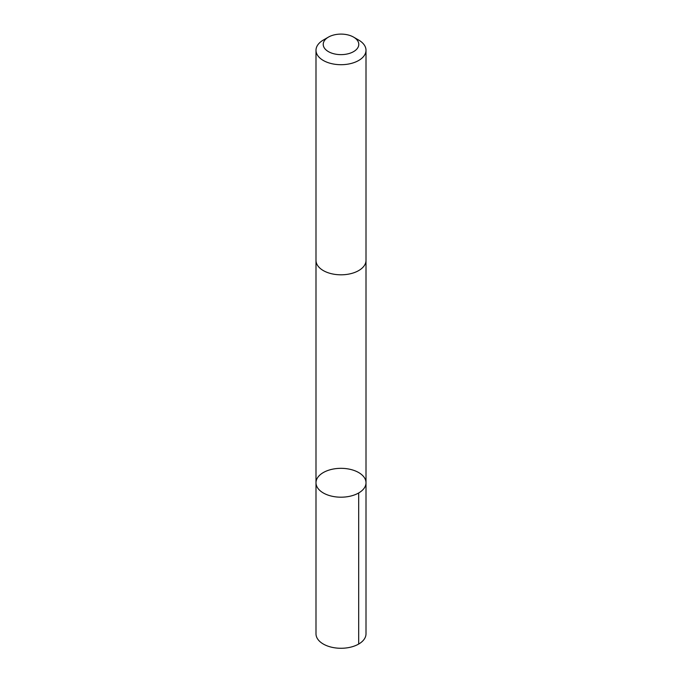 <?xml version="1.0" encoding="UTF-8"?>
<svg xmlns="http://www.w3.org/2000/svg" width="682" height="682" viewBox="0 0 682 682"><rect width="100%" height="100%" fill="white"/><g stroke="black" fill="none" stroke-linecap="round" stroke-linejoin="round"><path stroke-width="1.02" d="M318.554 476.403A25.004 14.433 180 0 1 346.652 468.704A25.004 14.433 180 0 1 366.004 482.762A25.004 14.433 180 0 1 341 497.195A25.004 14.433 180 0 1 315.996 482.762A25.004 14.433 180 0 1 318.554 476.403M315.996 633.834A25.004 14.441 0 0 0 335.339 647.9A25.004 14.441 0 0 0 363.446 640.202A25.004 14.441 0 0 0 366.004 633.834L366.004 482.762A25.004 14.433 180 0 1 341 497.195A25.004 14.433 180 0 1 315.996 482.762L315.996 633.834M328.426 37.109L323.319 40.059A25.004 14.441 0 0 0 315.996 50.263L315.996 260.379A25.004 14.441 0 0 0 335.339 274.437A25.004 14.441 0 0 0 363.446 266.739A25.004 14.441 0 0 0 366.004 260.379L366.004 50.263A25.004 14.441 0 0 0 358.681 40.059L353.574 37.109A17.792 10.273 0 0 0 328.426 37.109A17.792 10.273 0 0 0 330.651 52.719A17.792 10.273 0 0 0 356.967 48.899A17.792 10.273 0 0 0 353.574 37.109M315.996 50.263A25.004 14.441 0 0 0 335.339 64.33A25.004 14.441 0 0 0 363.446 56.623A25.004 14.441 0 0 0 366.004 50.263M358.681 492.967L358.681 644.047M315.996 260.703L315.996 482.762M366.004 260.703L366.004 482.762"/></g></svg>
